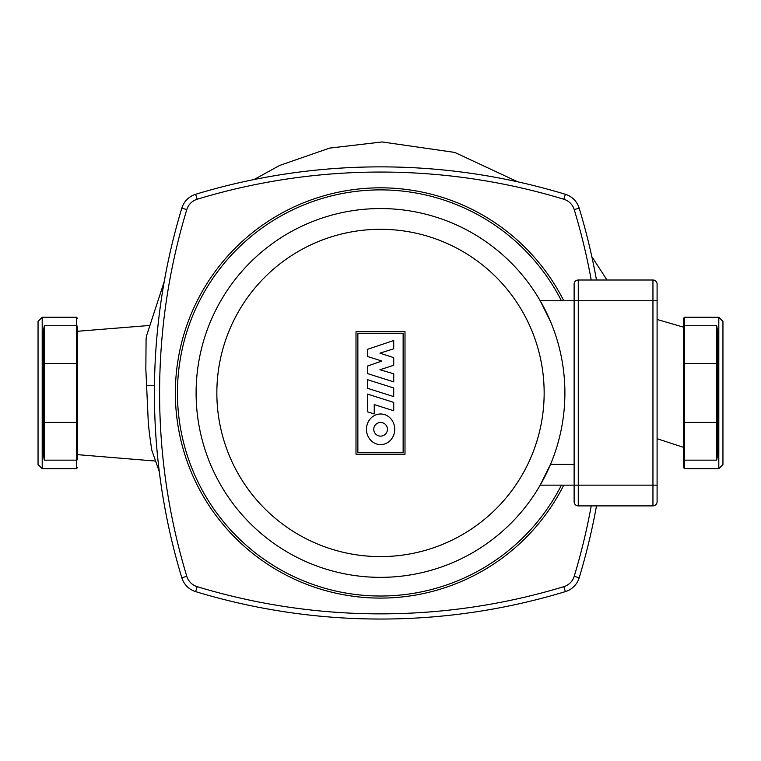 <?xml version="1.0" encoding="UTF-8"?>
<svg xmlns="http://www.w3.org/2000/svg" width="761" height="761" viewBox="0 0 761 761"><rect width="100%" height="100%" fill="white"/><g stroke="black" fill="none" stroke-linecap="round" stroke-linejoin="round"><path stroke-width="1.14" d="M42.197 468.662L42.197 317.242L76.423 317.242L76.423 325.756A1.037 0.923 0 0 1 77.46 326.678L77.46 364.414A1.037 0.923 180 0 0 76.423 363.501L76.423 468.662L42.197 468.662L38.05 464.514L38.05 321.399L42.197 317.242M77.46 364.414L77.46 459.225A1.037 0.923 180 0 1 76.423 460.148L44.271 460.148L43.234 453.48L43.234 407.477M43.234 453.48L43.234 332.433L44.271 325.756L43.234 332.433L43.234 378.436M164.205 281.694L146.54 335.782L146.083 339.006L145.836 369.095L148.081 417.732C148.167 423.668 149.403 434.493 151.8 450.217L159.287 471.611M380.51 619.045L370.084 618.959M683.54 447.344L657.095 438.707L683.54 447.344L683.54 459.225L683.54 318.279L684.577 317.242L684.577 325.756L716.729 325.756L717.766 332.433L717.766 453.48L716.729 460.148L716.729 325.756L717.766 332.433M563.749 300.757A205.137 205.137 0 0 0 175.363 392.952A205.137 205.137 0 0 0 563.749 485.157M561.428 485.157A203.063 203.063 0 0 1 177.437 392.952A203.063 203.063 0 0 1 561.428 300.757M596.491 280.01A636.833 636.833 0 0 0 579.169 208.114A20.737 20.737 0 0 0 565.347 194.283A636.833 636.833 0 0 0 195.653 194.283A20.737 20.737 0 0 0 181.831 208.114A636.833 636.833 0 0 0 181.831 577.799A20.737 20.737 0 0 0 195.653 591.63A636.833 636.833 0 0 0 565.347 591.63A20.737 20.737 0 0 0 579.169 577.799A636.833 636.833 0 0 0 596.491 505.894M591.221 505.894A631.649 631.649 0 0 1 574.213 576.296A15.553 15.553 0 0 1 563.834 586.664A631.649 631.649 0 0 1 197.166 586.664A15.553 15.553 0 0 1 186.787 576.296A631.649 631.649 0 0 1 186.787 209.617A15.553 15.553 0 0 1 197.166 199.249A631.649 631.649 0 0 1 563.834 199.249A15.553 15.553 0 0 1 574.213 209.617A631.649 631.649 0 0 1 591.221 280.01M196.1 392.952A184.4 184.4 0 0 1 380.5 208.562A184.4 184.4 0 0 1 564.9 392.952A184.4 184.4 0 0 0 380.5 208.562A184.4 184.4 0 0 0 196.1 392.952A184.4 184.4 0 0 0 380.5 577.352A184.4 184.4 0 0 0 540.196 300.757L550.488 321.494M657.095 300.757L657.095 284.167A4.147 4.147 0 0 0 652.948 280.01L578.274 280.01A4.147 4.147 0 0 0 574.127 284.167L574.127 501.746A4.147 4.147 0 0 0 578.274 505.894L652.948 505.894L578.274 505.894L578.274 300.757L657.095 300.757L657.095 501.746A4.147 4.147 0 0 1 652.948 505.894A4.147 4.147 0 0 0 657.095 501.746M550.488 464.41L540.196 485.157L550.488 464.41L574.127 464.41L574.127 485.157L657.095 485.157M540.196 485.157L574.127 485.157M540.196 300.757L578.274 300.757L578.274 280.01M367.506 379.682L393.713 387.977L393.713 396.586L367.506 388.291L367.506 379.682M393.713 410.74L393.713 402.388L367.506 394.093L367.506 411.815L374.241 413.946L374.241 404.586L393.713 410.74M367.506 373.575L367.506 366.051L381.898 361.037L367.496 356.481L367.496 349.328L393.713 340.519L393.713 348.804L379.929 353.152L393.713 357.622L393.713 365.29L379.929 369.741L393.741 373.784L393.741 381.879L367.506 373.575M380.605 413.994A15.306 14.136 90 0 1 394.74 429.299A15.306 14.136 90 0 1 380.605 444.605A15.306 14.136 90 0 1 366.46 429.299A15.306 14.136 90 0 1 380.605 413.994M380.605 422.469A6.83 6.83 0 0 0 373.775 429.299A6.83 6.83 0 0 0 380.605 436.129A6.83 6.83 0 0 0 387.435 429.299A6.83 6.83 0 0 0 380.605 422.469M357.86 333.584L357.86 452.329L403.14 452.329L403.14 333.584L357.86 333.584M405.004 454.193L405.004 331.71L355.996 331.71L355.996 454.193L405.004 454.193M718.803 325.756L718.803 317.242L722.95 321.399L722.95 464.514L718.803 468.662L718.803 325.756M683.54 467.625L683.54 459.225A1.037 0.923 0 0 0 684.577 460.148L684.577 468.662L683.54 467.625M43.234 364.414A1.037 0.923 0 0 1 44.271 363.501L44.271 325.756L76.423 325.756L76.423 363.501L44.271 363.501L44.271 422.412A1.037 0.923 0 0 1 43.234 421.489M44.271 460.148L44.271 422.412L76.423 422.412A1.037 0.923 180 0 0 77.46 421.489M146.416 385.694L154.454 385.694M197.166 586.664L195.653 591.63M565.347 591.63L563.834 586.664M186.787 576.296L181.831 577.799M579.169 577.799L574.213 576.296M186.787 209.617L181.831 208.114M579.169 208.114L574.213 209.617M197.166 199.249L195.653 194.283M565.347 194.283L563.834 199.249M380.5 556.605A163.653 163.653 0 0 1 216.847 392.952A163.653 163.653 0 0 1 380.5 229.299A163.653 163.653 0 0 1 544.153 392.952A163.653 163.653 0 0 1 380.5 556.605M652.948 505.894L652.948 280.01A4.147 4.147 0 0 1 657.095 284.167M717.766 364.414A1.037 0.923 180 0 0 716.729 363.501L684.577 363.501L684.577 460.148L716.729 460.148M717.766 421.489A1.037 0.923 180 0 1 716.729 422.412L684.577 422.412A1.037 0.923 0 0 1 683.54 421.489M683.54 364.414A1.037 0.923 0 0 1 684.577 363.501L684.577 325.756A1.037 0.923 180 0 0 683.54 326.678M76.423 468.662L77.46 467.625M76.423 317.242L77.46 318.279M77.46 331.273L148.814 325.527M77.46 454.65L155.311 461.052M254.041 179.548L279.582 165.479L329.57 148.11L382.127 141.955L454.726 152.419L517.803 181.841M591.83 256.638L607.012 280.01M657.095 319.468L683.54 327.163M718.803 317.242L684.577 317.242M684.577 468.662L718.803 468.662"/></g></svg>
